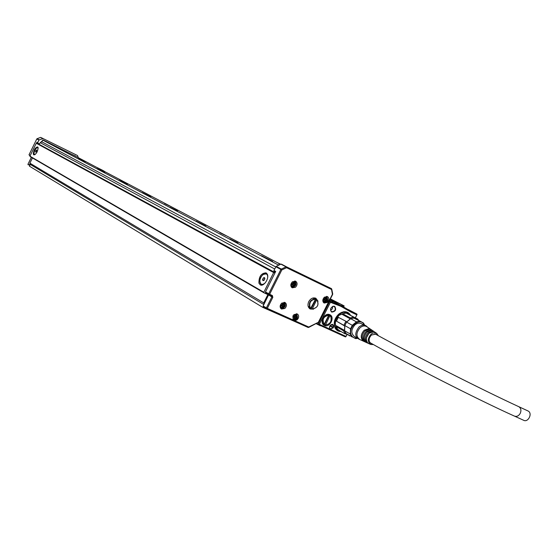 <?xml version="1.0" encoding="UTF-8"?>
<svg xmlns="http://www.w3.org/2000/svg" width="558" height="558" viewBox="0 0 558 558"><rect width="100%" height="100%" fill="white"/><g stroke="black" fill="none" stroke-linecap="round" stroke-linejoin="round"><path stroke-width="0.84" d="M321.206 325.879L318.681 324.728M316.26 323.703L320.383 325.802M318.548 324.665L318.437 323.828L318.639 324.714L319.35 324.296L330.322 329.29L333.217 327.853L333.621 326.925C333.426 323.919 332.177 323.556 329.883 325.851L329.366 327.344L330.322 329.29L345.974 336.418L345.772 336.865L320.669 325.635M316.546 323.556L319.35 324.296L330.413 302.283L329.541 301.732L318.437 323.828M329.45 300.79L329.541 301.732M329.904 299.89L330.127 301.39L329.562 301.857M329.987 299.73L332.701 301.208L329.862 299.981M343.47 306.788L343.749 306.223L341.803 305.296L341.873 305.972M355.418 317.809L357.085 314.398L356.743 313.987L348.255 309.55M347.02 334.493L345.772 336.865M346.957 334.458L345.974 336.418M357.085 314.398L355.355 317.774M329.813 314.712C324.644 311.971 318.932 322.887 324.254 325.335L324.428 325.419C329.639 328.111 335.281 317.174 329.924 314.768L329.813 314.712M331.745 312.117C335.63 311.552 336.607 309.62 334.661 306.307L333.042 306.23C330.252 308.086 329.82 310.046 331.745 312.117M350.361 315.047C348.799 312.445 346.462 311.371 343.358 311.824C335.958 314.782 333.147 320.083 334.94 327.727L335.191 328.216C336.516 330.434 338.455 331.536 341.022 331.529M329.924 302.045L330.266 301.39L333.007 302.122L332.701 301.215M330.21 299.29L344.16 305.896L343.658 306.886M330.399 298.9L344.16 305.896M343.749 306.223L343.993 305.861M330.064 299.569L334.061 301.766M330.643 324.944L330.385 325.753L333.042 327.281L333.231 326.807L332.54 324.603L329.924 325.851L329.443 327.211L330.224 328.906L333.217 327.853M333.405 327.462L332.854 327.665L330.19 326.137L329.464 327.044M323.152 324.435L324.107 324.491M329.346 315.144L328.85 314.419M331.71 311.769C335.232 311.273 336.125 309.516 334.395 306.495L332.896 306.405C330.378 308.065 329.966 309.843 331.661 311.741L331.71 311.769M348.959 313.903L346.916 312.32L344.07 311.727M335.023 327.895L337.52 330.308L339.431 330.929M330.385 325.753L330.19 326.137M330.629 310.311L332.359 308.748L332.749 306.454M336.851 329.904L337.569 330.176M347.348 312.703L346.734 312.236M336.209 329.38L336.607 329.625M346.469 312.229L345.953 311.957M336.969 329.834L335.888 329.06M345.514 311.852L346.741 312.375M328.425 314.593L327.999 314.37M322.677 323.738L323.333 324.128M329.199 315.068L328.69 314.907C323.012 316.198 321.415 319.378 323.905 324.435L325.223 325.035C330.092 324.365 331.968 321.527 330.873 316.505L329.199 315.068L324.421 324.575M324.198 324.268C321.882 319.504 323.389 316.498 328.725 315.263L324.198 324.268L323.103 323.968L323.828 324.386M330.043 315.87L330.824 316.784C331.87 321.506 330.106 324.198 325.516 324.868L330.008 315.521M328.725 315.263L328.69 314.907M337.457 330.113L334.312 325.788M341.901 312.222L346.95 312.494L349.817 315.012M340.185 331.047L337.953 330.392L335.421 327.895C331.04 321.052 340.645 308.804 347.32 312.696L347.418 312.745M339.962 330.915L335.609 327.853C330.343 319.42 344.656 306.391 349.692 314.977M345.074 313.094L339.236 315.193C335.149 319.476 334.312 323.759 336.711 328.034M354.232 318.095L356.102 318.632L357.72 319.874L353.891 318.067L353.674 317.153L346.19 313.066L342.668 313.756L342.054 314.307L350.34 318.876L346.86 321.771L338.357 317.328L336.439 321.143L343.854 325.321L345.786 321.471M348.931 335.239L346.072 333.6L344.53 330.427L336.307 325.739L336.209 326.611L337.827 329.694L345.228 333.942L343.602 330.838L336.209 326.611M343.602 330.838L344.53 330.427L344.725 326.005L336.439 321.143M338.357 317.328L346.86 321.771L346.595 322.119L350.696 318.709L350.34 318.876L350.131 317.858L342.668 313.756M357.49 319.629L357.727 319.064L349.761 315.012M349.461 335.539L345.939 333.879M346.309 333.844L345.228 333.942M343.854 325.321L344.725 326.005L344.844 325.593L344.614 330.803L350.284 334.033L350.529 328.795L344.844 325.593L346.595 322.119L352.286 325.3L356.416 321.854L350.696 318.709L353.891 318.067L363.467 323.012L357.72 319.874M350.131 317.858L353.674 317.153M357.727 319.064L358.641 320.376M349.915 335.804L349.301 335.804M346.072 333.6L355.606 338.615L357.28 338.455M356.416 321.854L359.624 321.206M363.467 323.012L364.702 325.181M356.974 338.12C354.581 338.385 352.775 337.499 351.561 335.47C346.923 327.881 360.091 316.477 364.025 324.616L364.262 325.098M350.529 328.795L352.286 325.3M351.742 336.851L350.284 334.033M356.75 337.827L354.351 336.453C350.822 333.349 351.024 329.478 354.965 324.854C357.106 323.117 359.178 322.684 361.179 323.563L361.458 323.724M360.356 339.78C354.728 337.562 354.302 333.272 359.066 326.911C362.435 324.393 365.218 324.456 367.436 327.1M370.393 344.328L359.875 339.564C355.92 336.627 355.99 332.673 360.098 327.699C362.449 325.816 364.66 325.46 366.732 326.625L366.885 326.73M373.414 344.565L370.777 344.502C367.394 341.991 367.471 338.587 371 334.305C373.016 332.68 374.906 332.366 376.685 333.356L378.338 335.693M367.087 342.124L366.871 342.549L367.792 342.968C365.525 339.975 365.985 336.718 369.166 333.196L373.483 331.668L372.646 331.096L372.36 331.661M366.871 342.549C364.562 339.522 365.023 336.216 368.245 332.638L372.646 331.096M365.065 341.231L364.855 341.642L365.769 342.054C363.404 338.978 363.865 335.623 367.15 331.975L371.642 330.413L370.805 329.841L370.526 330.392M364.855 341.642C362.449 338.532 362.909 335.128 366.243 331.424L370.805 329.841M363.056 340.345L362.853 340.743L363.767 341.154C361.298 337.995 361.758 334.528 365.148 330.761L369.808 329.164L368.971 328.599L368.705 329.129M362.853 340.743C360.342 337.548 360.803 334.04 364.241 330.21L368.971 328.599M371.942 343.742L370.917 343.428C368.392 341.196 368.552 338.406 371.398 335.044L375.869 334.096L376.845 334.884M366.536 337.583L368.803 333.531M514.609 416.184L523.537 420.237C528.14 422.887 532.883 413.311 528.112 411.009L527.708 410.821M264.018 304.222L263.711 302.903L29.888 163.159L30.292 164.429L29.428 166.179L262.804 307.395L299.067 323.417M74.66 155.703L42.764 140.086L278.707 265.176M29.888 163.159L32.448 157.942M39.144 144.32L39.367 143.866M42.764 140.086L41.899 141.844L40.42 142.395M262.804 307.395L263.16 306.691M30.292 164.429L263.85 304.556M263.711 302.903L268.056 294.226M277.389 262.699L103.969 171.208M97.015 167.54L75.323 156.094M100.356 169.479L103.997 171.027L97.029 167.505L103.997 171.027M280.242 264.464L277.528 262.72L280.632 264.283M119.545 179.718L124.825 182.292L119.545 179.718M78.79 158.918L85.074 162.043L78.79 158.918M279.16 264.966L278.595 264.736L279.063 265.008M53.582 145.568L59.56 148.54L53.582 145.568M261.549 255.717L272.59 261.339L261.549 255.717M196.123 221.066L205.742 225.948L196.123 221.066M142.262 192.538L150.786 196.862L142.262 192.538M97.155 168.649L104.806 172.527L97.155 168.649M58.827 148.351L65.774 151.86L58.827 148.351M225.934 235.657L220.047 232.791L225.934 235.657M170.183 206.23L164.617 203.524L170.183 206.23M83.526 160.502L78.518 158.053L83.526 160.502M127.35 184.419L120.563 181.05L127.35 184.419M177.486 210.952L170.106 207.283L177.479 210.952M237.875 242.911L229.77 238.88L237.882 242.925M41.899 141.844L275.694 266.919M274.662 268.977L40.274 142.695M267.666 294.01L267.136 294.261L263.941 292.79L263.829 292.246L273.664 272.576L275.052 272.743M30.041 163.633L29.344 165.049L29.651 165.733M43.838 140.616L43.21 140.309M75.239 156.01L75.149 155.661M99.743 169.172L100.447 169.297M99.833 168.983L97.071 167.533M280.709 264.248L277.528 262.72M263.829 292.246L29.937 156.163L263.92 292.776M29.937 156.163L36.284 143.246L273.664 272.576M274.194 272.332L36.284 143.246M36.661 143.106L275.115 272.625L39.088 144.285M37.93 143.204L36.995 142.164L36.542 143.078M38.007 143.246L37.553 143.539M266.487 308.748L263.334 306.851L263.153 305.951L268.719 294.61M268.83 294.673L265.65 292.831L265.462 291.918L275.708 271.439L273.915 270.47L276.182 266.34L280.925 264.15L331.347 288.57L332.422 294.289L318.36 322.287L308.741 327.023L294.708 320.711L297.079 319.839L298.188 318.416C299.011 316.428 298.718 314.956 297.316 313.987L294.017 314.586L292.901 316.016L293.222 320.041L294.708 320.711M30.258 155.515L28.988 154.782L30.055 155.926L29.023 154.803L36.8 138.963L38.969 140.121L37.763 142.576L37.958 143.218L39.206 143.825L43.147 139.974L76.474 156.7M98.452 168.23L102.295 170.141L98.452 168.237M33.278 153.966L33.773 154.88C36.193 154.252 37.651 151.888 38.146 147.8L37.651 146.907C35.245 147.528 33.78 149.879 33.278 153.966M258.933 283.164L260.265 284.866C263.536 286.965 269.221 278.798 267.442 274.522L266.124 272.862C261.228 273.106 258.828 276.538 258.933 283.164M274.124 271.397L275.387 272.081L274.124 271.397L273.915 270.47M281.727 303.12C279.697 305.442 279.628 307.423 281.497 309.055L284.859 308.469C286.889 306.14 286.958 304.159 285.068 302.527L281.727 303.12M318.039 301.215L315.87 298.258C313.073 297.288 310.701 298.411 308.748 301.627C307.374 304.961 307.863 307.423 310.213 309.013L313.61 309.153M295.51 287.231C297.56 284.845 297.602 282.843 295.642 281.204L292.406 281.804C290.355 284.175 290.3 286.184 292.246 287.823L295.51 287.231M327.302 302.45C329.297 300.12 329.359 298.167 327.49 296.591L324.372 297.198C322.385 299.527 322.315 301.48 324.163 303.064L327.302 302.45M293.78 319.853L293.041 319.832M78.308 157.67L77.541 155.556L40.832 137.449L43.015 138.6L39.241 139.87L37.072 138.712L40.629 137.401L42.659 138.586M98.529 168.279L101.863 169.932M279.691 263.829L280.618 264.29M266.271 273.755L266.982 273.622M261.597 285.124L261.235 284.496L263.425 284.489M296.619 313.749L296.995 314.384M281.588 308.49L280.779 308.469M284.378 302.296L284.796 302.98M316.498 299.318L315.451 298.077M309.578 308.602L311.385 308.825M294.945 280.988L295.384 281.664M292.329 287.265L291.513 287.258M326.758 296.375L327.121 296.94M323.494 302.276L324.038 302.631L323.535 302.589M315.256 298.593L312.431 298.167M308.072 305.986L310.088 308.267M295.747 315.591L296.898 317.314L296.507 318.102L294.45 317.314M295.077 319.504L297.449 316.637L296.884 314.984L295.335 314.524L292.957 317.39L293.041 318.193L293.703 319.197L294.826 319.532L295.363 318.22L296.507 318.102M295.335 314.524L295.475 316.065L295.866 315.235L296.5 315.521L296.361 315.947M295.363 318.22L294.784 318.939L294.15 318.653L294.45 317.307L293.773 316.825L294.171 317.056M295.475 316.065L294.15 316.072L293.752 316.86L294.129 317.035M36.626 150.067L36.207 151.79L35.621 152.111L36.04 150.395L36.626 150.067M264.485 277.577L264.862 278.77L264.094 280.304L262.957 280.639L262.581 279.446L263.348 277.919L264.485 277.577M283.499 304.159L284.678 305.917L284.28 306.712L282.209 305.93M282.836 308.128L285.236 305.233L284.65 303.552L283.073 303.071L280.674 305.972L280.758 306.781L281.441 307.807L282.578 308.149L283.115 306.823L284.28 306.712M283.073 303.071L283.22 304.633L283.617 303.796L284.266 304.089L284.12 304.522M283.115 306.823L282.536 307.549L281.888 307.249L282.181 305.889L281.49 305.4L281.888 305.631M283.22 304.633L281.874 304.633L281.469 305.428L281.853 305.61M316.016 299.046L315.472 298.858C310.478 299.479 308.56 302.366 309.725 307.521L310.611 308.532L309.816 308.079L311.971 309.16C317.746 307.883 319.364 304.661 316.818 299.493L316.016 299.046L311.169 308.707M294.15 282.913L295.322 284.664L294.924 285.459L292.887 284.678M293.48 286.875L295.88 283.987L295.308 282.292L293.738 281.783L291.339 284.678L291.422 285.501L292.092 286.533L293.229 286.896L293.773 285.556L294.924 285.459M293.738 281.783L293.885 283.345L294.282 282.515L294.924 282.822L294.777 283.255M293.773 285.556L293.187 286.282L292.545 285.975L292.845 284.601L292.148 284.12L292.518 284.322L292.148 284.12L292.538 283.338L293.885 283.345M325.342 302.115L327.672 299.011L327.134 297.637L325.635 297.163L323.298 299.995L323.689 301.459L324.854 302.129L325.342 302.115L325.642 300.832L325.07 301.543L324.456 301.25L324.763 299.911L324.086 299.465L324.477 298.683L325.774 298.683L326.151 297.867L326.765 298.16L326.653 299.604L327.134 299.946L326.744 300.727L324.777 299.932L325.293 298.935M325.642 300.832L326.744 300.727M296.312 317.021L295.935 317.767M296.535 317.146L295.203 316.253M294.784 318.939L294.199 318.59M35.545 151.413L36.228 151.741M36.04 150.395L36.702 150.709M262.581 279.446L264.157 280.186M263.348 277.919L264.813 278.609M284.099 305.617L283.715 306.377M284.308 305.742L282.948 304.821M282.536 307.549L281.93 307.193M316.846 299.848C319.218 304.717 317.683 307.765 312.264 308.986L316.818 299.493M310.911 308.358L310.095 307.423C308.993 302.576 310.792 299.841 315.5 299.214L310.611 308.532M315.5 299.214L315.472 298.858M294.743 284.364L294.352 285.145M294.178 284.057L293.557 283.555M293.187 286.282L292.566 285.94M325.07 301.543L324.484 301.208M326.549 299.646L326.165 300.413M325.991 299.346L325.419 298.907M295.049 316.302L294.568 317.272M282.843 304.856L282.334 305.882M293.508 283.576L292.964 284.657M317.153 323.912L317.23 324.268M356.834 314.845L350.57 311.866L350.452 310.994L350.57 311.866M350.459 311.803L340.889 306.314L330.413 302.283L330.266 301.39L341.663 305.868L350.459 310.994L330.05 299.597M332.219 301.006L332.317 302.004M356.743 313.987L350.452 310.994M336.788 329.729L336.125 329.304M345.848 311.929L346.553 312.271M337.639 330.217L335.219 327.783C333.238 323.075 334.347 318.583 338.553 314.314C341.489 311.95 344.349 311.371 347.118 312.585L346.95 312.494M369.926 342.605C404.383 362.219 478.297 399.877 514.316 416.052C516.638 416.917 518.612 416.031 520.223 413.401C521.437 410.458 520.998 408.247 518.919 406.754L518.521 406.573M74.639 155.689L75.17 155.968M308.553 327.448L308.741 327.023L308.037 327.448L266.647 308.839M29.344 165.049L27.949 164.198L28.158 164.847L27.977 164.226L31.374 157.314M308.037 327.448L266.584 308.811L266.375 307.897L263.153 305.951M293.222 320.041L267.31 308.372L272.806 297.386L272.381 295.538L269.64 294.275L281.818 269.933L281.274 269.061L276.182 266.34M266.557 308.797L267.31 308.372L266.375 307.897L271.872 296.905L268.628 295.022M37.191 142.806L37.923 143.204M263.906 292.769L30.055 156.547M37.763 142.576L36.995 142.164M31.339 157.293L27.977 164.226M272.381 295.538L271.669 295.991L271.872 296.905L272.806 297.386M271.662 295.984L268.956 294.743L271.662 295.984M268.893 294.708L268.698 293.794L265.462 291.918M268.921 294.729L269.64 294.275L268.698 293.794L280.876 269.458L275.785 266.738M280.925 264.15L286.045 266.85L281.044 269.221L281.818 269.933L286.589 267.714L286.045 266.85L286.533 266.836L286.589 267.714L331.431 289.435L331.731 289.065L286.533 266.836L331.522 288.716M37.002 138.74L40.406 137.463M36.8 138.956L29.023 154.789M77.541 155.556L40.832 137.449M318.472 322.287L308.693 327.434M332.519 294.317L332.603 293.787M286.526 266.836L281.406 264.136L286.526 266.836M292.748 319.378L294.533 319.818M38.139 147.765L37.142 147.647M34.08 154.043L34.798 154.747M267.666 275.436L266.452 273.839L263.292 274.397M259.826 281.797L261.242 284.496L259.993 282.885L259.861 280.151C261.263 275.38 263.46 273.281 266.452 273.839L267.338 274.257M280.458 307.974L282.292 308.448M291.178 286.784L292.929 287.217M323.166 302.08L324.77 302.436M326.563 296.5L326.444 296.438C328.495 299.688 328.02 301.697 325.035 302.471M38.174 148.135C36.954 147.054 35.621 148.379 34.178 152.097C33.78 153.959 34.094 154.775 35.105 154.538M267.638 277.577C268.398 271.104 260.739 273.685 259.902 280.123C259.847 284.601 261.562 285.591 265.05 283.094M297.449 316.637L296.396 316.979M292.957 317.39L294.45 317.307M285.236 305.233L284.161 305.568M280.674 305.972L282.181 305.889M295.88 283.987L294.812 284.301M291.339 284.678L292.845 284.601M323.298 299.995L324.763 299.911M325.635 297.163L325.774 298.683M327.665 299.283L326.653 299.604M295.384 317.488L296.242 317.99M294.45 318.227L295.043 318.576M283.157 306.098L284.008 306.593M282.181 306.823L282.787 307.179M293.794 284.866L294.659 285.34M292.824 285.57L293.445 285.912M325.321 301.187L324.728 300.86M325.614 300.134L326.5 300.616M326.025 298.258L326.632 298.586M345.262 336.823L318.625 324.707M337.095 330.064L337.52 330.308M346.462 312.229L346.093 312.027M328.195 314.468L328.683 314.74M347.069 312.557L345.004 311.769M336.899 329.785L335.553 328.669M356.102 318.632L353.814 317.383M347.188 334.535L346.023 333.865M363.9 325.056L361.179 323.563M376.685 333.356L366.732 326.625M374.864 333.796C409.481 352.956 483.207 390.349 518.856 406.719L528.042 410.974M266.515 308.769L263.334 306.851M268.851 294.687L265.65 292.831M332.666 294.401L318.304 322.691M331.738 289.1L332.721 293.913M292.769 319.413L294.722 319.874M38.125 147.682L37.937 147.591C36.521 147.486 35.266 148.993 34.164 152.111C33.892 153.952 34.003 154.81 34.491 154.671M262.309 284.992L261.423 284.58M280.486 308.023L282.474 308.504M294.791 319.86C297.777 319.134 298.272 317.111 296.284 313.805M282.543 308.49C285.71 306.858 286.205 304.814 284.036 302.359M293.173 287.251C296.382 285.591 296.856 283.534 294.61 281.065M293.11 287.265L291.555 287.021M324.958 302.485L323.452 302.255M314.956 298.425L315.444 298.69M295.719 316.665L296.563 317.16M283.499 305.268L284.336 305.756"/></g></svg>
